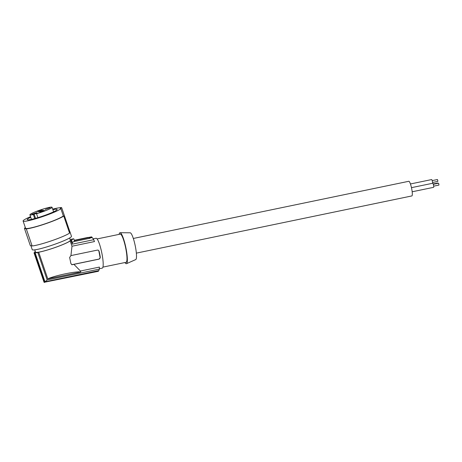 <?xml version="1.0" encoding="UTF-8"?>
<svg xmlns="http://www.w3.org/2000/svg" width="462" height="462" viewBox="0 0 462 462"><rect width="100%" height="100%" fill="white"/><g stroke="black" fill="none" stroke-linecap="round" stroke-linejoin="round"><path stroke-width="0.69" d="M30.55 216.684A20.143 2.108 -18.8 0 0 23.1 221.038L25.554 228.24A20.143 2.108 -18.8 0 0 43.076 224.48A20.143 2.108 -18.8 0 0 63.329 215.887L60.874 208.68L60.21 208.431L61.689 207.727L69.774 231.456A20.721 2.166 161.2 0 1 69.872 231.583L71.477 236.301A20.721 2.166 161.2 0 1 54.158 244.485A20.721 2.166 161.2 0 1 32.623 249.913A20.721 2.166 161.2 0 1 32.248 249.665L30.885 245.663M32.121 245.963A21.298 2.229 -18.8 0 0 51.553 240.783A21.298 2.229 -18.8 0 0 69.577 233.108L63.762 216.043A21.298 2.229 -18.8 0 1 45.738 223.718A21.298 2.229 -18.8 0 1 26.305 228.892L32.121 245.963L30.284 245.518L24.463 228.447A21.298 2.229 -18.8 0 1 25.323 227.558M69.774 231.456L69.121 231.768M61.689 207.727A20.721 2.166 161.2 0 0 61.406 207.605A20.721 2.166 161.2 0 0 60.961 207.553L57.958 207.975A20.143 2.108 -18.8 0 0 52.68 209.142M69.872 231.583A20.721 2.166 161.2 0 1 69.335 232.386M63.329 215.887L63.762 216.043M23.1 221.038A20.143 2.108 -18.8 0 0 40.616 217.279A20.143 2.108 -18.8 0 0 60.874 208.68M26.305 228.892L24.463 228.447M30.74 217.25A15.829 1.657 -18.8 0 0 27.189 219.641A15.829 1.657 -18.8 0 0 33.87 218.786A15.829 1.657 -18.8 0 0 49.486 213.6A15.829 1.657 -18.8 0 0 57.149 209.43A15.829 1.657 -18.8 0 0 52.876 209.708M37.872 217.66L36.527 213.721L37.607 213.097L34.107 214.16L35.534 218.335M69.618 237.982L70.391 240.252A18.416 1.929 161.2 0 1 54.949 247.545A18.416 1.929 161.2 0 1 35.834 252.35A18.416 1.929 161.2 0 1 35.522 252.137L34.748 249.867M34.719 218.561L33.351 214.547L34.107 214.16M36.527 213.721A11.694 1.224 -18.8 0 0 52.044 207.271A11.694 1.224 -18.8 0 0 40.581 209.887A11.694 1.224 -18.8 0 0 29.909 214.813A11.694 1.224 -18.8 0 0 33.351 214.547M44.727 210.499L39.894 212.225L44.727 210.499M42.036 209.852L37.203 211.573L42.036 209.852M41.465 211.157L38.525 211.879L43.428 210.204L41.465 211.157M34.783 213.565L31.843 214.281L36.746 212.612L34.783 213.565M50.063 207.773L45.23 209.494L50.063 207.773M70.149 239.535L73.533 238.785L71.489 240.015A19.571 2.044 161.2 0 1 71.056 240.569L70.178 240.887L71.997 246.234L70.929 255.596L97.534 250.081L98.487 250.323L99.122 251.241A15.252 2.662 78.3 0 1 100.318 257.438L99.128 259.118L73.908 264.351L80.446 271.021L80.781 272.002C76.756 270.975 55.134 275.462 47.777 278.852L80.781 272.002M70.178 240.887A18.705 1.958 -18.8 0 1 56.456 247.043A18.705 1.958 -18.8 0 1 38.698 252.217L37.82 252.535A19.571 2.044 161.2 0 1 35.106 252.783L34.569 252.98A20.143 2.108 161.2 0 1 34.032 252.847L34.569 252.656A19.571 2.044 161.2 0 1 34.436 252.506A19.571 2.044 161.2 0 1 34.858 251.819L35.355 251.64M74.301 240.275L88.103 237.404L90.067 238.23L73.989 241.562L72.315 242.44L71.489 240.015M73.828 238.894L74.405 240.575L88.825 237.578M88.375 237.445L74.33 240.361M93.197 238.86L96.044 238.271A15.252 2.662 78.3 0 1 96.269 238.277A15.252 2.662 78.3 0 1 101.883 253.28A15.252 2.662 78.3 0 1 102.246 268.139L99.347 268.74M73.908 264.351L71.905 264.766M71.691 264.691A1.438 1.415 103.6 0 0 72.049 264.662L70.923 263.675L69.635 257.455L70.929 255.596M38.698 252.217L47.777 278.852M71.997 246.234L94.491 241.562L93.67 239.714A16.979 2.963 -101.7 0 0 92.1 237.566L91.84 237.035A17.556 3.067 -101.7 0 0 91.303 236.902L88.508 237.485M71.056 240.569L72.28 244.155L93.67 239.714M72.28 244.155L72.315 242.44M74.405 240.575L73.989 241.562M72.049 264.662L98.966 259.078A1.438 1.415 103.6 0 0 100.081 257.38L98.885 251.184A1.438 1.415 103.6 0 0 97.921 250.098M37.82 252.535L47.164 279.949L99.33 269.121L99.405 267.088L80.446 271.021M34.032 252.847L44.075 282.322L98.435 271.281L98.475 270.686A16.979 2.963 -101.7 0 0 99.33 269.121M35.106 252.783L44.987 281.785L98.475 270.686M34.569 252.98L44.618 282.455M44.987 281.785L47.164 279.949M97.089 238.935L120.241 234.13A14.391 2.512 78.3 0 1 120.455 234.136A14.391 2.512 78.3 0 1 125.745 248.29A14.391 2.512 78.3 0 1 126.091 262.306L102.934 267.111M124.959 262.543A15.829 2.766 -101.7 0 0 126.149 263.71A15.829 2.766 -101.7 0 0 126.484 263.687A15.829 2.766 -101.7 0 0 125.941 248.002A15.829 2.766 -101.7 0 0 120.184 232.727A15.829 2.766 -101.7 0 0 120.051 232.709A15.829 2.766 -101.7 0 0 119.115 234.361M126.484 263.687L135.747 259.575A13.687 2.391 -101.7 0 0 135.279 246.015A13.687 2.391 -101.7 0 0 130.296 232.808A13.687 2.391 -101.7 0 0 130.186 232.79L120.051 232.709M88.935 237.635L91.84 237.035M89.738 238.057L92.1 237.566M133.316 238.467L408.812 181.283A7.484 1.305 78.3 0 1 408.922 181.289A7.484 1.305 78.3 0 1 411.677 188.646A7.484 1.305 78.3 0 1 411.856 195.934L136.359 253.124M410.435 183.968L431.647 179.568A2.085 0.364 78.3 0 1 432.461 181.705A2.085 0.364 78.3 0 1 432.623 183.275M432.195 180.613L437.427 179.527L437.797 180.498L437.814 181.381L432.582 182.467M411.469 187.664L432.732 183.252A2.085 0.364 78.3 0 1 433.547 185.389A2.085 0.364 78.3 0 1 433.581 187.341L412.173 191.782M433.287 184.303L438.513 183.218L438.883 184.188L438.9 185.071L433.668 186.157M433.177 183.968L437.722 183.027L437.918 183.339M53.598 211.821L52.044 207.271M31.462 219.363L29.909 214.813"/></g></svg>
